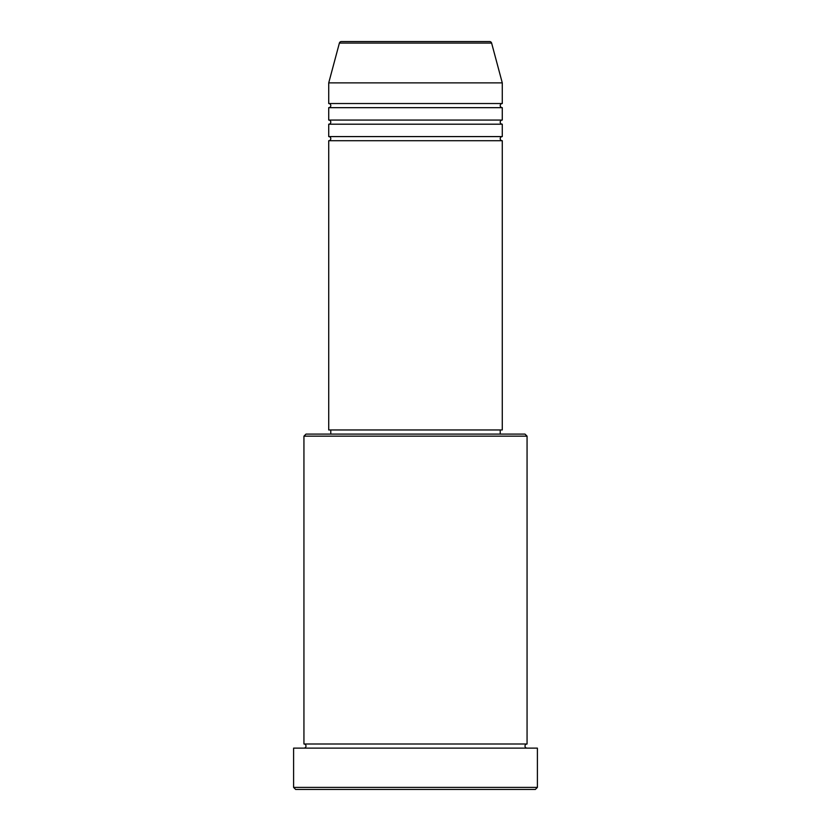 <?xml version="1.0" encoding="UTF-8"?>
<svg xmlns="http://www.w3.org/2000/svg" width="831" height="831" viewBox="0 0 831 831"><rect width="100%" height="100%" fill="white"/><g stroke="black" fill="none" stroke-linecap="round" stroke-linejoin="round"><path stroke-width="1.25" d="M491.609 43.077L339.391 43.077A2.067 2.067 0 0 1 341.385 41.55L489.615 41.55A2.067 2.067 0 0 1 491.609 43.077L502.277 82.871L328.723 82.871L328.723 103.532A2.067 2.067 0 0 1 330.79 105.599A2.067 2.067 0 0 1 328.723 107.666L328.723 120.059A2.067 2.067 0 0 1 330.79 122.126A2.067 2.067 0 0 1 328.723 124.193L328.723 136.585A2.067 2.067 0 0 1 330.79 138.652A2.067 2.067 0 0 1 328.723 140.719L328.723 429.959L502.277 429.959L502.277 140.719L328.723 140.719M502.277 82.871L502.277 103.532A2.067 2.067 0 0 0 500.21 105.599A2.067 2.067 0 0 0 502.277 107.666L502.277 120.059A2.067 2.067 0 0 0 500.21 122.126A2.067 2.067 0 0 0 502.277 124.193L502.277 136.585A2.067 2.067 0 0 0 500.21 138.652A2.067 2.067 0 0 0 502.277 140.719M303.938 436.161L306.005 434.094L524.995 434.094L527.062 436.161L303.938 436.161L303.938 743.994A2.067 2.067 0 0 1 306.005 746.061A2.067 2.067 0 0 1 303.938 748.129M535.33 789.45L295.67 789.45L293.603 787.383L537.397 787.383L535.33 789.45M527.062 436.161L527.062 743.994A2.067 2.067 0 0 0 524.995 746.061A2.067 2.067 0 0 0 527.062 748.129M502.277 124.193L328.723 124.193M502.277 136.585L328.723 136.585M330.79 429.959L330.79 434.094M500.21 429.959L500.21 434.094M527.062 743.994L303.938 743.994M537.397 787.383L537.397 748.129L293.603 748.129L293.603 787.383M339.391 43.077L328.723 82.871M502.277 103.532L328.723 103.532M502.277 107.666L328.723 107.666M502.277 120.059L328.723 120.059"/></g></svg>
